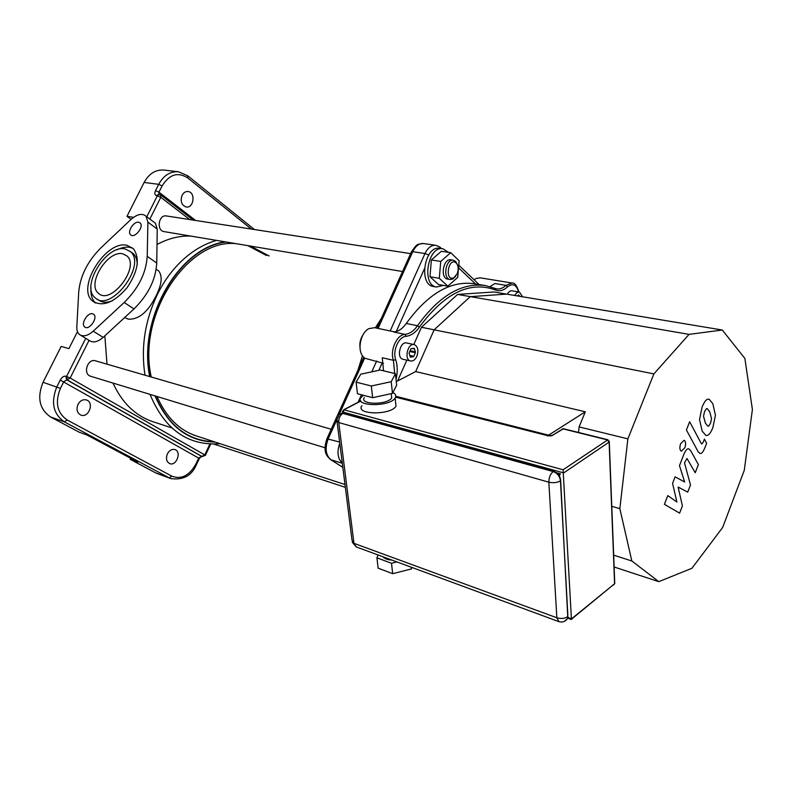 <?xml version="1.0" encoding="UTF-8"?>
<svg xmlns="http://www.w3.org/2000/svg" width="792" height="792" viewBox="0 0 792 792"><rect width="100%" height="100%" fill="white"/><g stroke="black" fill="none" stroke-linecap="round" stroke-linejoin="round"><path stroke-width="1.19" d="M157.014 244.48C168.171 238.481 179.408 235.679 190.724 236.065M153.549 421.918L152.213 421.483C135.085 415.473 122.017 402.673 112.989 383.071M106.999 364.172L104.851 335.808M247.896 245.639L266.478 255.519M158.687 270.953L156.202 269.201L158.687 270.953C162.657 276.062 161.806 284.318 156.143 295.723C148.163 311.84 138.877 319.661 128.304 319.186L124.651 317.543M85.734 338.342L66.607 376.438L65.815 376.19C63.766 375.893 61.905 377.19 60.242 380.071L56.866 386.773C50.668 402.316 53.173 414.018 64.39 421.869L169.231 477.843L155.39 472.735L130.195 459.33L137.838 462.122L86.843 434.947L79.22 432.214L50.609 416.998L64.39 421.869L67.152 419.988C57.083 412.899 54.836 402.366 60.41 388.387L63.776 381.685L70.151 378.051L66.607 376.438L67.35 379.992L202.138 456.578L205.395 455.341L204.762 454.905L198.743 457.974L195.881 464.043L196.485 464.538M60.41 388.387L43.035 382.298C36.897 397.633 39.422 409.207 50.609 416.998M131.125 219.335L126.987 216.305L144.114 182.457L158.697 184.338L162.103 185.922C169.32 174.329 177.873 171.676 187.763 177.962L187.565 175.636M126.987 216.305L133.531 217.355M77.468 331.65L68.904 348.628L61.182 346.411L43.035 382.298M178.418 171.765L163.924 170.072C155.628 169.488 149.025 173.606 144.114 182.457M182.091 195.287C183.566 192.575 185.556 191.327 188.06 191.525C195.832 192.238 193.842 208.524 186.179 206.999C181.497 205.168 180.14 201.267 182.091 195.287M167.409 453.865C169.409 450.272 171.923 448.846 174.943 449.579C181.893 451.688 176.388 466.468 169.706 463.617C166.439 461.785 165.667 458.528 167.409 453.865M78.002 404.365C80.19 400.613 83.002 399.148 86.447 399.97C94.545 402.336 88.754 418.285 80.933 415.107C77.052 413.028 76.081 409.444 78.002 404.365M130.195 459.33L130.68 458.311M155.39 472.735L157.291 473.576M130.65 251.806L133.452 253.757C135.976 256.321 137.224 260.023 137.174 264.875M112.553 300.683C106.633 302.999 101.861 302.702 98.228 299.782L97.406 299.247M125.215 248.965L130.581 251.727C146.797 265.528 110.504 312.939 95.278 297.871C80.22 286.803 106.484 244.104 125.215 248.965M117.028 249.807C121.73 247.5 126.017 246.678 129.908 247.361L133.145 248.431M95.584 302.999C91.951 299.594 90.427 294.456 91.011 287.585M127.047 245.332C105.564 239.847 75.586 288.714 92.892 301.326C102.752 307.118 114.137 302.593 127.037 287.753C138.135 271.25 140.214 258.182 133.274 248.549L127.047 245.332M78.725 291.872L76.814 326.849C76.656 330.403 77.586 332.987 79.596 334.6C83.299 336.956 87.843 335.818 93.209 331.185L124.195 302.485C138.471 288.357 146.144 272.963 147.223 256.311L147.896 222.146L146.035 216.236C142.223 212.999 137.224 214.068 131.036 219.414L101.218 247.55C87.783 260.944 80.289 275.715 78.725 291.872M92.595 313.8C87.615 312.157 80.457 324.146 84.734 326.997C89.07 330.878 98.376 317.661 93.664 314.325L92.595 313.8M138.669 222.235C133.898 221.097 127.027 231.66 130.541 234.729C134.254 239.075 144.332 226.878 140.204 223.027L138.669 222.235M122.78 253.826C107.682 249.817 86.387 284.308 98.495 293.297C110.801 305.603 140.243 267.132 127.027 256.004L122.78 253.826M153.648 221.899L155.351 223.156L157.242 229.056L156.747 263.073C155.747 279.645 148.163 294.931 133.987 308.93L103.168 337.362C97.832 341.946 93.308 343.055 89.585 340.689L80.606 335.214M682.397 505.92L678.13 487.07L687.733 492.129L690.495 484.961L684.516 462.884L686.981 458.469L695.237 472.745L698.386 464.607L690.664 450.608L688.822 448.896C687.288 448.322 685.605 450.222 683.753 454.618L679.477 465.627L684.664 481.991L675.111 476.824L672.566 483.358L676.893 502.029L667.785 495.614L664.399 504.306L679.605 513.137L682.397 505.92M706.464 408.682L704.524 411.583L703.534 416.236L705.355 423.037L707.85 426.195L708.622 426.086L710.523 423.255L711.523 418.582L709.721 411.771L707.216 408.573L706.464 408.682M699.514 419.582L702.197 431.145L705.949 435.531L707.711 435.263C709.216 434.778 710.929 432.274 712.83 427.749L715.433 415.295L712.849 403.712L709.018 399.128L707.385 399.356C705.85 399.802 704.098 402.326 702.138 406.94L699.514 419.582M686.407 429.997L698.158 451.727L699.96 453.44C701.435 453.994 703.058 452.133 704.84 447.866L706.622 443.272L704.415 439.095L703.207 442.213L701.811 443.995L701.148 443.292L689.644 421.72L686.407 429.997M684.813 447.807C685.882 444.639 685.852 442.263 684.714 440.698L684.07 440.312L680.665 443.649C679.586 446.846 679.615 449.222 680.774 450.777L681.397 451.143L684.813 447.807M378.111 554.974L376.923 557.825L391.505 563.27L396.911 561.904M382.892 556.736C384.625 558.707 387.674 559.835 392.05 560.112M391.505 563.27L392.683 573.685L411.325 568.953L411.88 567.428M411.127 567.151L411.325 568.953M376.923 557.825L378.14 568.161L392.683 573.685M356.093 382.14L357.469 393.733L372.656 397.693L392.476 393.357L396.653 385.209L395.436 373.685L380.229 370.022L360.786 374.18L356.093 382.14L371.329 386.001L391.228 381.695L395.436 373.685M372.656 397.693L371.329 386.001M392.476 393.357L391.228 381.695M364.36 397.564C358.825 404.791 387.397 405.247 391.723 397.94L391.347 394.495M363.37 395.267L360.934 397.564C354.034 406.573 389.704 407.157 395.129 398.039C396.515 395.861 395.762 394.03 392.901 392.535M361.894 405.702C355.024 414.8 390.605 415.463 396.01 406.237L395.535 401.861M558.33 474.438L560.389 473.794L559.301 475.814M571.448 619.542L563.082 469.785L607.919 439.758L563.498 428.739L552.628 435.214M627.878 438.847L653.875 373.903L689.05 334.382L722.284 330.017L744.866 358.42L752.4 409.523L744.272 470.329L722.631 527.502L691.911 568.29L658.776 581.645L631.838 560.983L619.849 508.672L627.878 438.847L579.101 426.918L585.298 411.8L415.691 371.567L396.277 381.635M585.298 411.8L548.569 435.164L548.608 435.867M579.101 426.918L578.507 432.462M395.812 396.287L548.569 435.164M653.875 373.903L434.135 329.828L470.23 296.663L506.543 294.109L722.284 330.017M619.849 508.672L611.78 506.326M631.838 560.983L613.661 555.162M362.726 335.353C360.35 339.105 359.439 343.183 360.023 347.599M339.006 414.879L364.627 358.182L362.726 356.202C357.083 349.143 360.865 332.452 368.983 328.601L374.626 327.68L394.723 331.907M474.121 279.833L475.982 278.527L480.011 277.794L511.978 283.001M364.627 358.182L382.635 363.092M406.276 323.463C402.643 328.65 398.485 331.502 393.802 332.016L405.009 334.382C396.841 334.561 389.694 350.46 393.426 360.32L395.703 359.647C392.357 350.777 398.772 336.471 406.128 336.293L405.009 334.382C409.692 333.838 413.85 330.957 417.483 325.73L406.276 323.463C428.046 293.545 450.826 280.328 474.606 283.793L485.021 285.536M406.128 336.293C411.117 335.709 415.543 332.63 419.423 327.056C444.619 292.921 470.032 280.586 495.653 290.05C499.623 291.575 503.583 290.506 507.553 286.843L505.969 285.348L494.921 283.526L489.971 286.635M394.673 373.497L393.426 360.32L382.249 357.746L383.536 370.824M507.306 294.238C508.652 291.763 510.216 290.615 511.998 290.812L519.443 292.06L522.591 296.782M403.049 359.281L402.97 359.261C396.228 358.083 400.099 341.035 406.682 342.966L414.176 344.579M413.8 344.5L421.463 327.254L457.588 294.426L494.02 291.971L506.543 294.109M397.604 380.952L406.85 360.152M658.776 581.645L614.117 567.003M689.05 334.382L457.588 294.426M421.463 327.254L434.135 329.828L415.691 371.567M409.989 356.044L413.246 356.776L410.345 357.123L409.058 353.083L411.028 348.658L413.365 348.361M410.959 357.053L410.276 356.895M409.751 351.509L415.355 352.747L413.77 356.311L409.702 355.4M412.117 348.529L414.513 349.054L415.404 351.895L410.098 350.727M413.454 348.381L414.265 348.292L414.513 349.054M409.939 351.094L415.355 352.747M409.919 355.915L413.246 356.776M416.83 356.37C415.137 359.806 413.038 361.34 410.523 360.984C403.781 359.806 407.682 342.669 414.256 344.599C417.938 346.45 418.8 350.371 416.83 356.37M517.453 295.931L518.522 294.911L519.978 296.347M514.77 295.485C516.117 293.01 517.671 291.872 519.443 292.06M457.123 273.903L453.865 277.735C444.074 282.051 448.51 255.816 456.35 263.112C458.489 265.924 458.746 269.518 457.123 273.903M457.618 265.231L455.747 261.528L453.38 260.221C445.817 258.499 442.411 278.655 450.113 279.497L452.776 279.051L455.806 276.101M450.113 279.497L447.619 279.081C439.906 278.24 443.292 258.113 450.866 259.835L453.38 260.221M459.142 260.756L457.707 277.368L447.876 286.179L439.312 278.319L440.728 261.429L450.727 252.688L459.142 260.756M439.312 278.319L429.987 276.755L438.59 284.585L447.876 286.179M429.987 276.755L431.363 259.964L440.728 261.429M431.363 259.964L441.362 251.282L450.727 252.688M433.58 286.526L433.452 286.496C418.077 284.773 424.71 244.946 439.867 248.322L442.847 248.767M443.223 285.387L436.521 287.031C421.156 285.318 427.819 245.401 442.956 248.777L448.609 252.371M410.632 253.628L166.399 215.959C158.578 214.295 156.182 230.64 164.093 231.61L402.534 271.527M331.214 429.264L95.545 360.845C87.625 358.014 82.507 374.091 90.654 376.259L90.773 376.299M375.378 327.838L381.298 318.493M357.984 370.052L362.449 355.796M216.553 240.392C203.623 244.075 191.585 251.311 180.467 262.122C171.329 271.072 163.647 281.833 157.4 294.386C144.886 320.71 140.758 347.648 144.995 375.2M225.314 241.857C178.903 247.678 137.689 318.493 149.698 376.566M155.034 395.901C168.132 426.185 188.159 441.58 215.137 442.065M226.255 242.015C179.626 247.114 137.798 318.295 149.995 376.655M155.38 396.01C168.231 425.621 187.843 440.867 214.216 441.758M269.112 255.974L250.539 246.084M199.346 458.479L60.242 380.071M65.815 376.19L66.568 379.744L201.821 456.469M158.855 194.357L158.954 192.179L162.103 185.922M254.45 229.541L187.843 175.864L178.566 171.785C170.26 171.201 163.637 175.379 158.697 184.338L155.549 190.595L158.954 192.179L195.575 220.453M155.549 190.595C154.351 193.377 154.688 195.05 156.539 195.604L160.786 197.307L160.618 194.901M158.737 194.337L156.539 195.604M187.763 177.962L251.311 229.056M205.356 455.42L210.712 444.074M160.281 194.792L159.449 194.436L157.36 195.713L146.777 216.79M209.89 444.035L204.762 454.905L70.151 378.051L89.05 340.362M149.866 219.077L160.786 197.307L189.704 219.552M156.955 473.448L170.795 478.556L169.231 477.843L171.854 476.16L67.152 419.988M202.356 456.677L201.564 456.41L199.386 458.41L196.515 464.468C191.852 475.665 183.279 480.358 170.795 478.556L171.31 478.744M195.881 464.043C189.357 475.655 181.348 479.695 171.854 476.16M147.896 222.146L157.242 229.056M147.223 256.311L156.747 263.073M124.195 302.485L133.987 308.93M93.209 331.185L103.168 337.362M609.305 441.322L609.117 442.094L607.365 439.887L562.934 428.848L551.549 435.818M613.592 584.932L614.592 583.763L609.117 442.094L563.716 472.903L342.936 412.078L342.451 411.434L343.956 409.81L343.075 413.226M567.993 617.493L571.586 618.799L614.592 583.763L614.552 582.655M395.693 396.921L548.034 435.758L395.614 397.148M360.825 401.039L343.956 409.81L563.082 469.785M552.905 435.263L547.44 435.887M556.489 472.725L560.389 473.794M341.184 413.335L342.896 413.424C339.956 415.384 338.59 418.423 338.778 422.552L336.838 419.948L339.303 414.602L342.896 413.424L553.202 471.577C557.38 473.171 559.796 476.259 560.459 480.863L567.864 615.216M558.895 621.641L556.845 617.76C561.092 618.997 564.795 618.582 567.933 616.503L567.824 618.116L564.716 621.166M337.055 421.671L352.024 540.253L353.965 543.342L556.845 617.76L548.846 482.18C553.281 483.16 557.152 482.714 560.459 480.863L560.647 479.932M352.173 542.144L356.222 546.906L353.965 543.342L338.778 422.552L548.846 482.18C548.876 477.507 550.331 473.972 553.202 471.577L553.865 471.428C557.984 472.963 560.261 476.042 560.667 480.675L567.824 618.116C565.557 621.522 562.538 622.69 558.776 621.601L356.321 546.945M376.933 328.165L411.226 252.311L412.761 251.678C415.622 245.886 419.215 243.184 423.542 243.54C416.275 244.441 417.552 243.401 411.493 251.717M378.091 328.413L412.761 251.678L424.977 253.539L390.179 330.947M378.873 370.319L382.17 362.974M376.665 360.994L371.795 371.824M361.479 394.782L358.103 402.287M339.768 443.124C336.778 451.935 337.62 458.588 342.283 463.092M342.312 463.31L330.987 459.776C325.651 455.202 324.74 448.173 328.254 438.689L336.857 419.651M342.817 467.32L330.135 459.291C327.848 456.529 322.057 453.212 326.928 438.748L339.629 442.075M458.538 267.815L475.527 283.952M396.257 331.541L424.393 268.825M428.71 254.935L424.977 253.539C427.838 247.708 431.432 244.966 435.748 245.322C438.847 246.302 440.669 247.351 441.233 248.49L440.223 247.47M396.04 379.368C397.733 372.23 397.614 365.656 395.703 359.647M419.423 327.056L417.483 325.73C439.283 295.565 462.023 282.2 485.724 285.655L494.812 288.337M495.653 290.05L494.861 288.357M518.869 291.971C516.938 285.625 514.671 282.645 512.058 283.021L505.969 285.348C502.92 288.199 499.792 289.377 496.604 288.872L485.724 285.655M507.553 286.843C512.8 282.932 516.463 284.615 518.552 291.911M152.213 421.483L171.715 427.858M150.015 394.367C164.756 429.66 188.11 446.094 220.077 443.678M235.937 243.639C188.278 238.441 136.887 314.186 151.252 377.022M157.044 396.515C166.013 416.839 178.903 429.907 195.703 435.709M193.297 220.107L160.865 195.099L158.618 194.317M133.452 253.757L130.581 251.727M95.278 302.851L92.892 301.326M131.264 235.244L130.541 234.729M85.229 327.304L84.734 326.997M155.351 223.156L146.035 216.236M391.258 393.624L391.723 397.94M395.129 398.039L396.01 406.237M571.586 619.166L614.76 583.595L609.296 441.946L607.919 439.758M563.498 428.739L562.379 428.828M343.698 409.771L360.746 400.91M342.659 413.177L342.5 411.86M571.458 619.542L567.795 618.206M548.034 435.758L551.44 435.847M553.865 471.428L343.589 413.335M363.716 357.38L327.056 438.461M330.799 459.707L342.827 467.379M458.766 265.191L479.061 284.536M435.659 245.312L423.542 243.54M496.604 288.872L495.188 288.496M382.467 363.053L383.496 363.29M402.97 359.261L410.523 360.984M456.35 263.112L455.747 261.528M453.865 277.735L452.776 279.051M433.452 286.496L436.521 287.031M325.027 447.757L90.654 376.259M344.985 484.536L193.159 434.877M345.342 487.337L213.889 444.094"/></g></svg>

